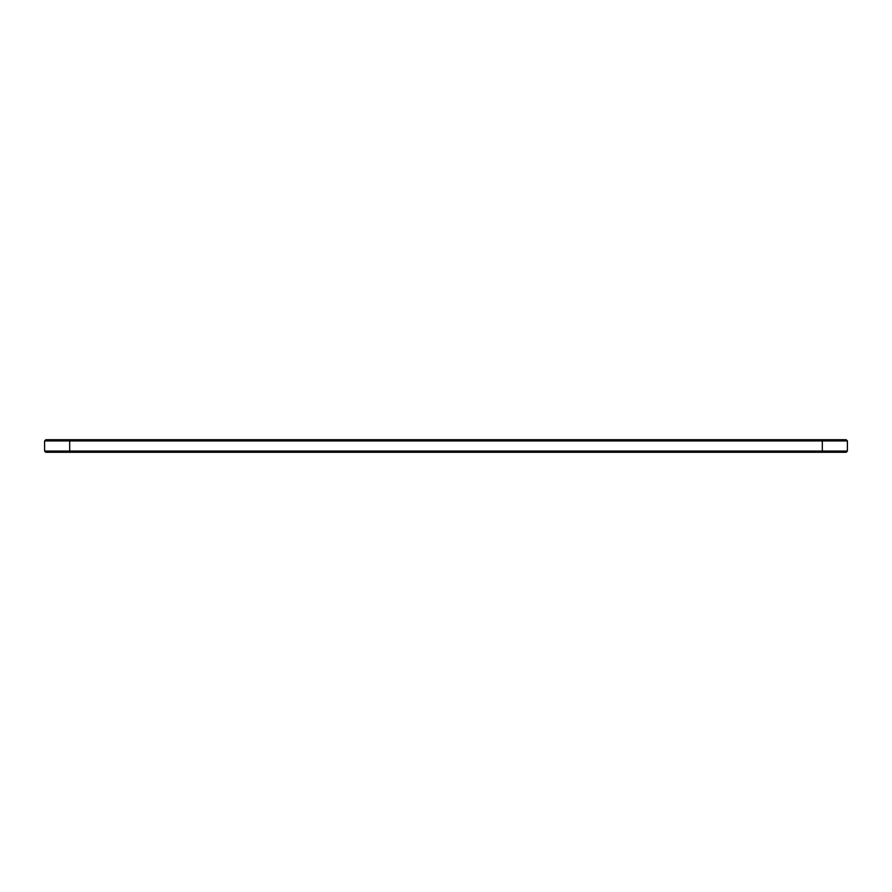 <?xml version="1.0" encoding="UTF-8"?>
<svg xmlns="http://www.w3.org/2000/svg" width="892" height="892" viewBox="0 0 892 892"><rect width="100%" height="100%" fill="white"/><g stroke="black" fill="none" stroke-linecap="round" stroke-linejoin="round"><path stroke-width="1.34" d="M847.4 451.073L847.4 440.938L44.6 440.938L44.6 451.073L45.804 452.277L846.196 452.277L847.4 451.073L44.6 451.073M847.4 440.938L846.196 439.734L45.804 439.734L44.6 440.938M69.688 439.734L69.688 452.277M822.312 452.277L822.312 439.734"/></g></svg>

